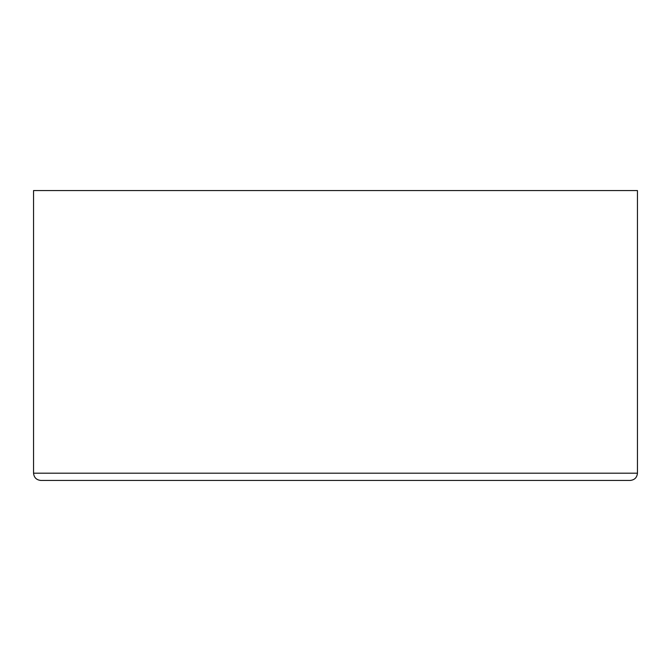 <?xml version="1.0" encoding="UTF-8"?>
<svg xmlns="http://www.w3.org/2000/svg" width="671" height="671" viewBox="0 0 671 671"><rect width="100%" height="100%" fill="white"/><g stroke="black" fill="none" stroke-linecap="round" stroke-linejoin="round"><path stroke-width="1.01" d="M33.55 473.189C34.011 477.559 36.427 479.975 40.797 480.436L630.203 480.436C634.573 479.975 636.989 477.559 637.45 473.189L637.45 190.564L33.55 190.564L33.55 473.189L637.45 473.189"/></g></svg>
